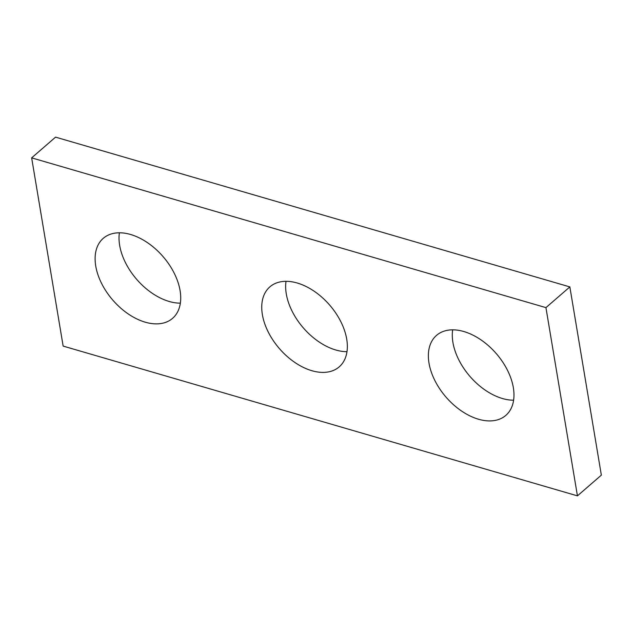 <?xml version="1.0" encoding="UTF-8"?>
<svg xmlns="http://www.w3.org/2000/svg" width="633" height="633" viewBox="0 0 633 633"><rect width="100%" height="100%" fill="white"/><g stroke="black" fill="none" stroke-linecap="round" stroke-linejoin="round"><path stroke-width="0.95" d="M31.65 157.862L63.15 346.093L577.438 495.861L601.35 475.138L569.85 286.907L55.562 137.139L31.65 157.862L545.939 307.63L569.85 286.907M577.438 495.861L545.939 307.63M180.089 290.618A52.927 33.233 -130.9 0 0 147.568 242.724A52.927 33.233 -130.9 0 0 103.25 238.34A52.927 33.233 -130.9 0 0 95.741 266.058A52.927 33.233 -130.9 0 0 128.262 313.952A52.927 33.233 -130.9 0 0 172.572 318.336A52.927 33.233 -130.9 0 0 180.089 290.618M346.718 339.146A52.927 33.233 -130.9 0 0 314.197 291.243A52.927 33.233 -130.9 0 0 269.88 286.86A52.927 33.233 -130.9 0 0 262.371 314.577A52.927 33.233 -130.9 0 0 294.891 362.48A52.927 33.233 -130.9 0 0 339.201 366.863A52.927 33.233 -130.9 0 0 346.718 339.146M513.347 387.665A52.927 33.233 -130.9 0 0 480.827 339.771A52.927 33.233 -130.9 0 0 436.509 335.387A52.927 33.233 -130.9 0 0 429 363.105A52.927 33.233 -130.9 0 0 461.52 410.999A52.927 33.233 -130.9 0 0 505.83 415.383A52.927 33.233 -130.9 0 0 513.347 387.665M180.35 303.152A52.927 33.233 49.1 0 1 119.653 245.335A52.927 33.233 49.1 0 1 119.392 232.802M346.979 351.679A52.927 33.233 49.1 0 1 286.282 293.854A52.927 33.233 49.1 0 1 286.021 281.321M513.608 400.198A52.927 33.233 49.1 0 1 452.911 342.382A52.927 33.233 49.1 0 1 452.65 329.848"/></g></svg>
